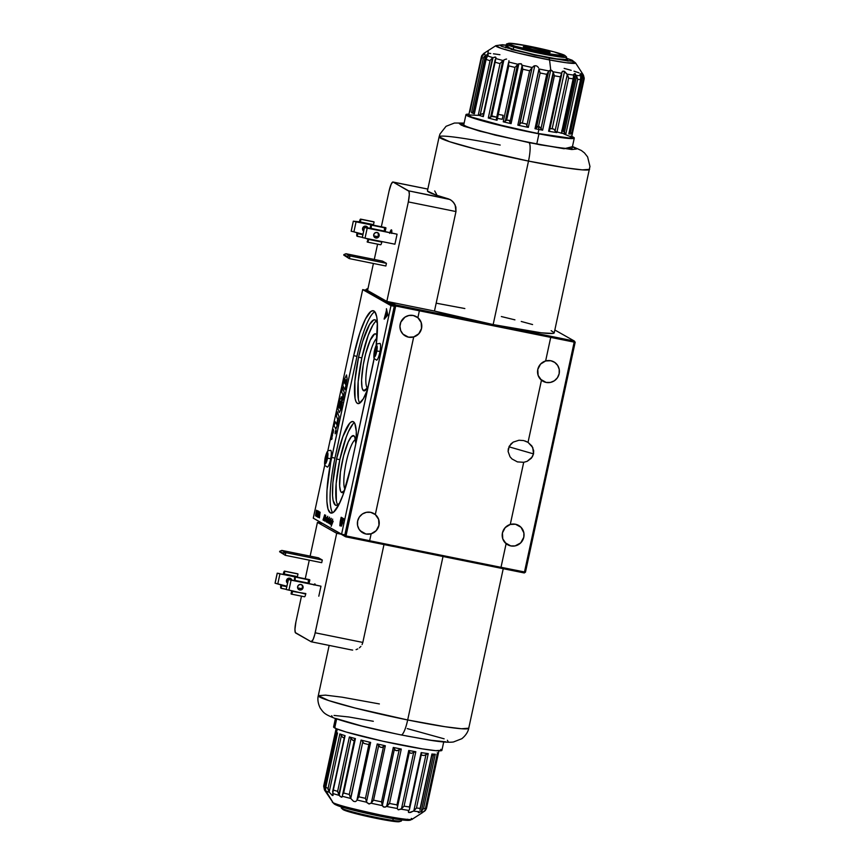 <?xml version="1.0" encoding="UTF-8"?>
<svg xmlns="http://www.w3.org/2000/svg" width="865" height="865" viewBox="0 0 865 865"><rect width="100%" height="100%" fill="white"/><g stroke="black" fill="none" stroke-linecap="round" stroke-linejoin="round"><path stroke-width="1.3" d="M523.682 440.577L518.968 440.242L513.194 442.123L509.269 446.199L508.112 451.508L510.026 456.763L512.015 458.98L517.443 461.899L512.015 458.98L510.026 456.763L508.112 451.508L508.306 448.773L510.923 443.94L513.194 442.123L518.968 440.242L523.682 440.577L528.028 442.35L531.889 446.005L533.673 450.654L533.532 453.887L531.348 458.245L527.196 461.305L523.714 462.31L510.274 524.46L515.475 524.233L521 527.261L523.887 532.927L523.801 537.241L520.698 542.896L515.043 545.923L510.782 545.923L505.019 542.658L510.782 545.923L506.122 543.696L501.019 567.278L524.666 572.068L574.403 341.07L575.171 342.27L525.466 572.154L524.266 572.954L345.319 536.257L500.997 567.332L506.122 543.696A11.115 10.867 -60.5 0 1 510.264 524.45L523.703 462.288L510.274 524.46A11.115 10.867 -60.5 0 1 523.314 538.873A11.115 10.867 -60.5 0 1 506.122 543.696L501.019 567.278L525.466 572.154L524.266 572.954L525.466 572.154L575.171 342.27L574.403 341.07L554.843 329.998L574.403 341.07L395.748 304.913L394.548 305.713L344.843 535.597L345.319 536.257L342.8 534.44L344.843 535.597L394.548 305.713L395.748 304.913L391.088 302.274L395.748 304.913L574.403 341.07L574.371 342.172L550.724 337.393L545.631 360.964L550.821 360.737A11.115 10.867 -60.5 0 1 558.66 375.388A11.115 10.867 -60.5 0 1 546.129 382.427L540.365 379.162L546.129 382.427L541.468 380.211L528.028 442.35L532.743 447.475L533.532 453.887L508.955 446.816L533.532 453.887L532.321 456.904L527.196 461.305L523.714 462.31L517.389 461.878M413.211 315.476A11.115 10.867 -60.5 0 1 417.871 317.704L417.86 317.693A11.115 10.867 -60.5 0 1 408.518 337.166L402.982 334.139L400.69 330.549L399.944 326.321L400.852 322.083L404.971 317.131L408.95 315.476L413.211 315.476L417.871 317.704L419.363 310.805L395.716 306.015L345.611 536.797L316.731 520.125L345.611 536.797L524.266 572.954L574.371 342.172L395.716 306.015L346.011 535.9L369.658 540.69L371.15 533.792A11.115 10.867 -60.5 0 1 365.96 534.019L360.208 530.764L365.96 534.019L362.057 532.364L359.094 529.315L357.548 525.336L357.634 521.022L359.343 517.032L362.413 513.983L366.382 512.329L370.653 512.329A11.115 10.867 -60.5 0 1 371.139 533.792L365.96 534.019A11.115 10.867 -60.5 0 1 358.121 519.378A11.115 10.867 -60.5 0 1 370.653 512.329L375.313 514.556L413.708 336.939L408.518 337.166A11.115 10.867 -60.5 0 1 400.679 322.515A11.115 10.867 -60.5 0 1 413.211 315.476M354.369 422.671A42.763 8.607 -78.6 0 0 339.837 459.661L336.55 459.001A42.763 8.607 101.4 0 1 352.898 421.536A42.763 8.607 101.4 0 1 356.056 442.696L356.283 431.246L354.791 423.418L353.428 421.742L351.72 421.677L349.73 423.212L342.886 436.576L336.55 459.001L339.837 459.661L346.173 437.247L348.509 431.473L353.017 423.882M341.567 492.477L344.551 490.487L341.567 492.477A29.075 5.85 101.4 0 1 342.345 461.088A29.075 5.85 101.4 0 1 353.828 435.755A29.075 5.85 101.4 0 1 354.52 436.468A29.075 5.85 101.4 0 1 355.818 443.799L354.747 436.89L353.828 435.755L355.061 437.679L353.828 435.755L351.32 436.749L348.249 441.918L343.643 455.617L340.41 472.171L339.631 486.011L340.637 491.342L341.567 492.477L344.313 491.212A29.075 5.85 101.4 0 1 343.232 492.239A29.075 5.85 101.4 0 1 341.567 492.477M376.372 320.915A42.763 8.607 -78.6 0 0 361.84 357.894L358.553 357.234A42.763 8.607 101.4 0 1 374.891 319.78A42.763 8.607 101.4 0 1 377.421 323.391L375.432 319.974L373.723 319.909L369.539 324.537L362.597 341.61L358.553 357.234L361.84 357.894L368.166 335.479L372.826 325.197L375.021 322.115M363.57 390.71L367.117 388.342L363.57 390.71A29.075 5.85 101.4 0 1 364.349 359.321A29.075 5.85 101.4 0 1 375.832 333.987A29.075 5.85 101.4 0 1 376.524 334.701A29.075 5.85 101.4 0 1 377.108 336.074L375.832 333.987L377.064 335.912L375.832 333.987L374.664 333.944L370.252 340.15L365.646 353.85L363.257 364.911L361.581 380.265L361.992 387.39L362.64 389.574L364.727 390.753L368.231 386.439A29.075 5.85 101.4 0 1 365.235 390.483A29.075 5.85 101.4 0 1 363.57 390.71M419.363 310.73L550.724 337.318L545.631 360.964L540.549 364.1L537.792 369.42L538.116 375.356L541.458 380.2L528.018 442.361L541.468 380.211L528.028 442.35L525.196 441.02M367.387 387.909A25.658 5.168 101.4 0 1 367.679 363.224A25.658 5.168 101.4 0 1 376.945 338.183A25.658 5.168 -78.6 0 0 367.679 363.224A25.658 5.168 -78.6 0 0 367.387 387.909M358.359 399.176L358.153 381.822L361.84 357.894A42.763 8.607 -78.6 0 0 359.732 403.122M367.528 389.661A42.763 8.607 101.4 0 1 357.937 403.598A42.763 8.607 101.4 0 1 358.553 357.234L354.866 381.151L355.072 398.516L356.034 401.728L357.396 403.393L359.105 403.458L363.289 398.841L367.528 389.661M344.973 489.201A25.658 5.168 101.4 0 1 346.173 462.516A25.658 5.168 101.4 0 1 355.504 439.669A25.658 5.168 -78.6 0 0 346.173 462.516A25.658 5.168 -78.6 0 0 344.973 489.201M336.355 500.943L336.15 483.578L339.837 459.661A42.763 8.607 -78.6 0 0 337.728 504.89M339.664 503.008A42.763 8.607 101.4 0 1 335.934 505.355A42.763 8.607 101.4 0 1 336.55 459.001L332.863 482.919L332.549 495.656L333.068 500.284L335.393 505.16L337.101 505.225L339.664 503.008M394.548 305.713L387.023 301.453L394.548 305.713M367.582 290.445L365.982 289.537L367.193 288.737L367.874 289.126L365.982 289.537L367.582 290.445M395.24 305.367L395.716 306.015L395.24 305.367M371.139 533.792L376.199 530.645L378.967 525.325L378.632 519.389L375.302 514.545L413.697 336.928L418.757 333.793L421.525 328.473L421.19 322.537L417.86 317.693M367.917 288.888L367.193 288.737L367.917 288.888M550.821 360.737L554.725 362.392L557.676 365.441L559.233 369.431L559.147 373.745L557.438 377.735L554.368 380.784L550.389 382.427L546.129 382.427A11.115 10.867 -60.5 0 1 541.468 380.211L541.458 380.2A11.115 10.867 -60.5 0 1 545.61 360.964L545.631 360.964A11.115 10.867 -60.5 0 1 550.821 360.737M517.443 461.899L523.703 462.288L510.264 524.45L505.203 527.596L502.435 532.905L502.77 538.852L506.111 543.696L500.997 567.332L369.636 540.755M574.371 342.172L575.171 342.27L574.371 342.172M298.695 589.541A2.822 2.757 119.5 0 0 299.236 589.714L299.733 589.995A2.822 2.757 -60.5 0 1 297.744 586.275A2.822 2.757 -60.5 0 1 301.723 584.783A2.822 2.757 -60.5 0 1 299.733 589.995L299.236 589.714A2.822 2.757 119.5 0 0 301.463 584.654M287.537 583.215A2.822 2.757 -60.5 0 1 289.797 578.188A2.822 2.757 -60.5 0 1 291.862 580.123M291.408 580.026A2.822 2.757 119.5 0 0 290.326 578.35M352.671 650.091L351.071 649.82M356.077 649.647L357.786 648.912L356.077 649.647M359.418 647.842L360.889 646.393L359.418 647.842M362.078 644.566L362.824 642.436L362.078 644.566M383.984 544.561L362.824 642.436L315.174 632.791A10.261 2.065 101.4 0 1 311.249 641.787A10.261 2.065 101.4 0 1 311.13 641.733L313.098 639.559L314.719 634.726L336.69 533.305L340.961 534.159L336.69 533.305L317.433 522.395L310.135 556.141L317.433 522.395L336.69 533.305L315.174 632.791L362.824 642.436L383.984 544.561M407.675 719.961L443.01 556.509L407.675 719.961L355.007 708.002L328.722 700.563L318.288 695.676A76.963 4.941 12.2 0 0 407.675 719.961A17.105 3.438 101.4 0 1 401.155 734.947A17.105 3.438 -78.6 0 0 407.675 719.961A76.963 4.941 12.2 0 0 468.743 728.211L461.532 728.752L444.956 726.708L407.675 719.961M329.165 645.409L318.288 695.676L325.51 695.136L342.075 697.179L379.367 703.926M293.549 553.297L296.836 554.195L293.549 553.297M322.299 560.012L321.715 562.683L285.266 555.308L285.839 552.638L322.299 560.012L285.839 552.638L285.266 555.308L279.611 551.784L285.266 555.308L321.715 562.683L322.299 560.012L318.396 557.806L281.936 550.432L279.719 551.286L281.795 550.41L285.634 552.584L282.671 552.951L279.719 551.286L282.563 553.459L285.839 552.638L281.936 550.432L318.396 557.806L322.299 560.012M295.646 632.975A10.261 2.065 101.4 0 1 295.917 621.892L294.943 629.288L295.322 632.564L311.13 641.733L295.646 632.975M321.704 523.26L317.433 522.395L321.704 523.26M309.27 560.163L305.248 578.771L309.27 560.163M301.485 596.158L295.917 621.892L301.485 596.158M395.229 733.693L361.959 726.07L335.696 718.437M332.441 716.999L331.717 715.69M334.041 715.431L348.833 716.977L373.323 721.28M407.296 728.611L444.134 738.818M447.378 740.256L448.102 741.565M445.789 741.824L430.997 740.267L406.496 735.974M297.614 587.865L301.939 588.741L297.614 587.865M296.89 577.085L309.335 579.604L296.846 577.258L309.843 579.896L309.043 583.594L309.335 579.604L296.89 577.085M283.958 573.809L283.709 574.598L277.211 573.181L279.46 573.56L277.211 573.181L275.048 583.194L277.211 573.181L275.113 583.226L277.276 573.214L279.957 573.841L277.795 583.853L275.113 583.226L286.812 586.567M286.791 586.675L281.428 585.486L281.168 588.33L286.218 589.346L280.855 588.146L281.741 585.659L286.791 586.675M280.855 588.146A3.082 0.616 101.4 0 1 280.93 584.827L280.855 588.146M284.488 571.116L297.625 573.776A3.082 0.616 -78.6 0 0 297.592 573.776A3.082 0.616 -78.6 0 1 297.668 573.798L284.412 571.127L283.32 573.819A3.082 0.616 101.4 0 1 284.488 571.116A3.082 0.616 101.4 0 1 284.531 571.138L297.668 573.798L284.844 571.311L284.271 573.982L297.409 576.641L284.271 573.982L284.844 571.311L297.982 573.971L297.409 576.641M296.457 576.479L283.871 573.928L296.457 576.479A3.082 0.616 -78.6 0 0 296.457 576.479L296.414 576.652M291.029 579.096L291.429 580.101M286.888 586.211L277.795 583.853L279.957 573.841L296.846 577.258M291.927 580.393L290.781 578.599L287.699 578.599L286.466 581.485L287.613 583.27M305.821 593.574L292.575 591.422A3.082 0.616 101.4 0 1 291.397 594.114A3.082 0.616 101.4 0 1 291.354 594.104L292.684 590.914L305.713 594.071A3.082 0.616 -78.6 0 1 304.534 596.774L291.397 594.114M308.016 583.388L320.98 586.2L307.983 583.561L320.98 586.2L318.807 596.201L320.98 586.2L308.016 583.388M288.348 579.485L286.185 589.498L288.348 579.485L286.185 589.498L288.413 579.528L291.094 580.145L288.932 590.157L286.239 589.53L292.684 590.914L288.932 590.157L291.094 580.145L288.348 579.485M291.624 591.249L291.04 593.92L291.624 591.249M291.44 594.114L304.491 596.764A3.082 0.616 -78.6 0 0 304.534 596.774M290.586 579.864L294.846 580.912L291.094 580.145L294.846 580.912L294.478 579.788L294.338 580.62L290.586 579.864M307.983 583.561L294.846 580.912L295.03 577.085A3.082 0.616 101.4 0 1 294.954 580.404L308.091 583.064A3.082 0.616 -78.6 0 0 308.167 579.745L294.716 576.901L294.457 579.755L294.716 576.901L307.854 579.561M302.166 585.4L302.534 587.508L300.317 589.714M299.733 589.995L301.82 589.573L303.042 587.789L302.664 585.681L300.923 584.491L298.836 584.902L297.625 586.697L297.993 588.795L299.733 589.995M313.952 585.021L314.73 583.929L315.271 585.075M314.146 584.632A5.136 1.038 101.4 0 1 314.871 583.907A5.136 1.038 101.4 0 1 315.26 584.859M341.426 808.126L342.94 809.489A29.01 1.86 12.2 0 0 361.711 815.144A29.01 1.86 12.2 0 0 391.38 821.069L392.84 820.409A30.783 1.979 -167.8 0 1 361.354 814.127A30.783 1.979 -167.8 0 1 341.426 808.126A30.783 1.979 -167.8 0 1 344.032 807.64M341.491 806.883L341.286 807.867A30.783 1.979 12.2 0 0 359.786 813.749A30.783 1.979 12.2 0 0 392.84 820.409L393.218 818.636L392.84 820.409A30.783 1.979 12.2 0 0 401.468 820.885L401.674 819.89M401.23 821.058A30.783 1.979 -167.8 0 1 392.84 820.409L391.38 821.069A29.01 1.86 12.2 0 0 399.284 821.674L401.23 821.058M399.511 821.469L391.38 821.069L371.399 817.338L351.276 812.462L342.8 809.283M546.821 51.23A13.678 0.876 -167.8 0 1 549.989 52.614A13.678 0.876 -167.8 0 1 540.593 51.338A13.678 0.876 -167.8 0 1 526.612 48.051L523.812 46.623L532.483 47.878L550.054 52.581L540.939 51.403L526.612 48.051A13.678 0.876 -167.8 0 1 523.401 46.861A13.678 0.876 -167.8 0 1 531.434 47.672A13.678 0.876 -167.8 0 1 546.821 51.23L545.058 52.138L546.821 51.23M508.577 43.347L506.641 43.964A30.783 1.979 12.2 0 0 513.756 47.078L515.291 46.277A29.01 1.86 -167.8 0 1 508.577 43.347A29.01 1.86 -167.8 0 1 528.483 46.05A29.01 1.86 -167.8 0 1 558.141 53.003A29.01 1.86 -167.8 0 1 564.932 55.533A29.01 1.86 -167.8 0 1 547.913 53.803A29.01 1.86 -167.8 0 1 515.291 46.277L513.756 47.078A30.783 1.979 -167.8 0 1 506.403 44.137A30.783 1.979 -167.8 0 1 508.663 43.877M513.259 49.413L513.756 47.078L513.259 49.413M566.078 59.49L566.586 57.144A30.783 1.979 -167.8 0 1 546.821 54.765A30.783 1.979 -167.8 0 1 513.756 47.078A30.783 1.979 12.2 0 0 548.388 55.057A30.783 1.979 12.2 0 0 566.445 56.895L564.932 55.533M515.291 46.277L545.674 53.381L564.996 55.868L554.097 51.878L527.747 45.899L509.366 43.25L508.577 43.823L515.291 46.277M389.92 232.555A5.136 1.038 101.4 0 1 391.423 229.841A5.136 1.038 101.4 0 1 391.748 232.934M367.517 228.025A2.822 2.757 119.5 0 0 366.436 226.349M368.036 228.382L365.895 226.176A2.822 2.757 -60.5 0 1 367.971 228.122M374.805 237.54A2.822 2.757 119.5 0 0 375.334 237.702L375.843 237.994A2.822 2.757 -60.5 0 1 373.853 234.274A2.822 2.757 -60.5 0 1 377.032 232.48L374.945 232.901L373.723 234.685L374.102 236.794L375.843 237.994L377.929 237.572L379.14 235.788L378.773 233.68L377.032 232.48A2.822 2.757 -60.5 0 1 379.021 236.199A2.822 2.757 -60.5 0 1 375.843 237.994L375.334 237.702A2.822 2.757 119.5 0 0 377.572 232.653M551.156 330.657L554.238 332.798L552.681 333.447L541.263 332.809L493.158 324.58L528.504 161.085L565.797 167.842L582.361 169.875L589.573 169.335A76.963 4.941 -167.8 0 1 528.504 161.085A17.105 3.438 -78.6 0 0 528.969 142.628A17.105 3.438 101.4 0 1 528.504 161.085L475.837 149.126L449.551 141.698L439.128 136.811L427.451 190.797A76.963 4.941 12.2 0 0 448.557 198.918L451.541 200.464L454.136 203.221L455.877 207.049L455.974 211.557L434.468 311.054A76.963 4.941 12.2 0 0 493.158 324.58L528.504 161.085A76.963 4.941 -167.8 0 1 439.128 136.811A76.963 4.941 -167.8 0 1 500.197 145.06M572.425 146.682L564.088 148.748L528.969 142.628L479.718 131.134L461.013 125.036L464.105 123.263L459.445 123.771L463.737 126.204L495.18 135.113L539.965 144.779L571.862 149.526L576.468 149.018L572.176 146.585M357.699 256.613L360.975 257.51L357.699 256.613M382.535 261.122L346.087 253.748L349.784 255.899L346.822 256.267L343.859 254.602L345.946 253.726L343.859 254.602L346.822 256.267L349.784 255.899L386.439 263.328L385.866 265.998L349.406 258.624L349.99 255.954L349.406 258.624L346.822 256.267L349.2 258.57L343.751 255.099L349.406 258.624L385.866 265.998L386.439 263.328L349.99 255.954L345.946 253.726L382.535 261.122L386.439 263.328L382.535 261.122M427.515 191.1L435.895 195.014L448.557 198.918L408.615 190.841A10.261 2.065 101.4 0 1 408.334 201.913L455.974 211.557L455.152 205.016L452.914 201.707L450.081 199.534L408.615 190.841L393.132 182.072L427.818 189.089L392.721 182.05L391.164 184.245L389.077 191.014A10.261 2.065 101.4 0 1 393.002 182.018A10.261 2.065 101.4 0 1 393.132 182.072L408.94 191.241L409.318 194.528L408.334 201.913L455.974 211.557L434.468 311.054L386.828 301.409L408.334 201.913L386.828 301.409L367.571 290.51L386.828 301.409L434.468 311.054L493.158 324.58A76.963 4.941 12.2 0 0 554.227 332.83L589.952 166.448L587.616 156.911L584.459 152.91L581.356 150.488L572.468 146.488M436.49 303.237L464.851 308.546M501.354 316.547L514.935 319.855M521.249 321.466L532.581 324.548M434.717 190.938L436.652 194.549M389.077 191.014L381.346 226.771L389.077 191.014M377.594 244.157L374.286 259.446L377.594 244.157M373.41 263.479L367.571 290.51L373.41 263.479M397.078 234.188L384.082 231.561L397.078 234.188L394.916 244.2L381.919 241.573L394.916 244.2L397.078 234.188L384.125 231.388L397.078 234.188M362.349 237.529L364.446 227.484L362.284 237.497L365.03 238.156L362.349 237.529M383.963 227.56L370.825 224.9L371.063 228.403L384.19 231.063A3.082 0.616 -78.6 0 0 384.276 227.733L370.825 224.9L370.252 227.571L370.825 224.9L384.276 227.733L371.139 225.084A3.082 0.616 101.4 0 1 371.063 228.403L364.446 227.484L370.447 228.62L370.566 227.744M370.555 228.122L370.955 228.901L364.511 227.517L367.203 228.144L365.03 238.156L368.674 239.41A3.082 0.616 101.4 0 1 367.506 242.113L380.6 244.752A3.082 0.616 -78.6 0 0 380.632 244.773A3.082 0.616 -78.6 0 0 381.811 242.07L368.674 239.41L367.463 242.092A3.082 0.616 101.4 0 0 367.506 242.113L380.632 244.773M368.176 239.129L367.149 241.919L368.176 239.129M381.919 241.573L365.03 238.156L367.203 228.144L384.082 231.561M378.264 233.388L378.21 236.513L376.416 237.702M385.952 227.884L372.956 225.257L385.952 227.884L385.152 231.593L385.444 227.603L372.988 225.084L385.952 227.884M373.723 235.864L378.037 236.729L373.723 235.864M351.212 231.225L353.32 221.181L351.158 231.193L353.904 231.852L351.212 231.225M360.056 221.797L359.818 222.597L353.32 221.181L359.418 221.808A3.082 0.616 101.4 0 1 360.597 219.115A3.082 0.616 101.4 0 1 360.64 219.126L373.777 221.786A3.082 0.616 -78.6 0 0 373.734 221.775A3.082 0.616 -78.6 0 0 373.691 221.775M372.956 225.257L356.066 221.84L359.818 222.597L359.418 221.808L360.64 219.126L374.091 221.97L360.954 219.31L360.37 221.981L373.507 224.641L360.37 221.981L360.954 219.31L374.091 221.97L373.507 224.641M372.555 224.468L359.97 221.927L372.555 224.468A3.082 0.616 -78.6 0 0 372.555 224.468L372.523 224.651M362.997 234.21L353.904 231.852L356.066 221.84L353.385 221.213L356.066 221.84L353.904 231.852L362.922 234.566M362.9 234.674L357.537 233.474L357.277 236.329L362.316 237.345L356.953 236.145L357.851 233.658L362.9 234.674M356.953 236.145A3.082 0.616 101.4 0 1 357.04 232.826L356.953 236.145M363.646 231.215A2.822 2.757 -60.5 0 1 365.895 226.176L363.808 226.598L362.597 228.382L363.711 231.269M367.138 227.084L367.528 228.101M389.693 233.366L391.283 229.852L391.694 233.442M437.139 754.183A52.592 3.384 12.2 0 0 438.285 753.75A52.592 3.384 12.2 0 0 438.296 753.729A52.592 3.384 -167.8 0 1 438.133 753.945A52.592 3.384 -167.8 0 1 437.139 754.183L437.117 754.28M325.424 788.902L325.705 790.48L325.532 788.134L337.534 732.979A52.592 3.384 -167.8 0 1 336.539 732.504L337.296 733.693L336.539 732.504L337.285 729.098L336.539 732.504A52.592 3.384 12.2 0 0 337.534 732.979L325.77 787.377A52.592 3.384 12.2 0 0 328.105 788.318L339.858 733.92A52.592 3.384 12.2 0 0 345.07 735.65L333.306 790.048A52.592 3.384 12.2 0 0 337.62 791.334L349.384 736.937A52.592 3.384 12.2 0 0 355.418 738.602L343.654 793A52.592 3.384 12.2 0 0 349.298 794.47L361.062 740.072A52.592 3.384 12.2 0 0 370.631 742.419L358.867 796.816A52.592 3.384 12.2 0 0 365.463 798.352L377.216 743.954A52.592 3.384 12.2 0 0 385.325 745.76L373.561 800.157A52.592 3.384 12.2 0 0 381.53 801.844L393.294 747.447A52.592 3.384 12.2 0 0 401.274 749.058L389.52 803.455A52.592 3.384 12.2 0 0 396.981 804.872L408.745 750.474A52.592 3.384 12.2 0 0 415.827 751.728L404.063 806.126A52.592 3.384 12.2 0 0 409.426 807.002L421.19 752.604A52.592 3.384 12.2 0 0 428.251 753.599L416.487 807.996A52.592 3.384 12.2 0 0 420.163 808.397L431.916 753.999A52.592 3.384 12.2 0 0 435.268 754.226L423.515 808.624A52.592 3.384 12.2 0 0 425.385 808.58A52.592 3.384 -167.8 0 1 423.515 808.624L421.287 811.446L418.519 812.689L418.93 811.684A51.089 3.287 -167.8 0 1 413.513 811.089L409.113 812.613L408.323 811.792L408.918 810.44A51.089 3.287 -167.8 0 1 401.003 809.153L398.257 809.824L397.176 808.472A51.089 3.287 -167.8 0 1 386.644 806.472L384.795 807.164M335.404 718.534L333.587 726.924A55.414 3.557 12.2 0 0 334.712 727.952L336.647 718.966L334.712 727.952A55.414 3.557 12.2 0 0 392.905 743.37A55.414 3.557 12.2 0 0 441.907 750.344L443.723 741.954M425.126 809.705L425.385 808.58M342.497 795.13L342.421 796.287A51.089 3.287 12.2 0 0 350.757 798.46L353.536 801.304L355.212 801.628L356.585 800.839L355.212 801.628L353.536 801.304L350.757 798.46A51.089 3.287 -167.8 0 1 342.421 796.287L341.318 797.152L339.156 795.378A51.089 3.287 -167.8 0 1 332.776 793.486L333.101 795.205L332.301 795.465L329.392 792.362A51.089 3.287 -167.8 0 1 325.954 790.978L333.101 802.698A40.839 2.627 12.2 0 0 374.707 813.792A40.839 2.627 12.2 0 0 412 819.35C410.107 819.825 411.47 820.907 403.404 820.085C387.293 818.463 341.416 808.278 334.906 804.374A5.136 4.995 -61.7 0 1 333.101 802.698A5.136 4.995 118.3 0 0 334.896 804.374L332.322 802.125A40.839 2.627 12.2 0 0 333.101 802.698L324.483 790.005A51.089 3.287 12.2 0 0 325.056 790.502L336.918 733.52L336.453 732.839L336.918 733.52L324.364 789.085L325.056 790.502A51.089 3.287 -167.8 0 1 324.483 790.005A51.089 3.287 -167.8 0 1 324.462 789.691M356.975 799.984L368.966 744.095L356.975 799.984A51.089 3.287 12.2 0 0 366.706 802.244A51.089 3.287 -167.8 0 1 356.975 799.984L358.359 797.411M367.019 802.752L366.533 801.758L378.729 745.338L377.216 743.954L365.463 798.352L366.533 801.758L378.729 745.338L379.724 746.798L381.519 747.479L385.325 745.76A52.592 3.384 -167.8 0 1 377.216 743.954L380.297 747.176L382.179 747.403L383.563 746.419L371.355 802.839L373.561 800.157L385.325 745.76L383.563 746.419L371.355 802.839L369.474 803.953L367.019 802.752M397.359 807.661L409.513 751.123L408.745 750.474L396.981 804.872A52.592 3.384 -167.8 0 1 389.52 803.455L385.455 807.045L383.357 806.894L382.33 805.607A51.089 3.287 -167.8 0 1 371.085 803.217A51.089 3.287 12.2 0 0 382.33 805.607L394.483 748.733L393.294 747.447L381.53 801.844L382.287 805.153L394.483 748.733L395.078 750.074L396.754 750.701L401.274 749.058A52.592 3.384 -167.8 0 1 393.294 747.447L395.565 750.431L397.478 750.625L399.241 749.696L387.044 806.115L389.52 803.455L401.274 749.058L399.241 749.696L386.644 806.472A51.089 3.287 12.2 0 0 397.176 808.472L397.381 807.348M438.285 753.772L426.532 808.126L425.288 810.57L421.223 813.392L423.504 811.748A51.089 3.287 -167.8 0 1 420.736 811.803A51.089 3.287 12.2 0 0 423.504 811.748L424.618 810.689M422.325 812.722L421.601 813.187M386.071 817.349L351.914 809.791L336.258 804.872C337.728 806.342 352.066 810.062 379.259 816.019C403.598 820.442 413.016 821.501 407.491 819.209M332.301 795.465L329.392 792.362A51.089 3.287 12.2 0 1 325.954 790.978L333.101 802.698C334.712 804.32 350.444 808.407 380.297 814.949C409.123 820.712 415.232 820.042 411.286 818.441L412 819.35L421.774 813.078M327.976 789.345L328.7 790.199L327.976 789.345M326.375 792.167L325.056 790.502L326.451 792.135M332.939 795.508L332.776 793.486A51.089 3.287 12.2 0 0 339.156 795.378L351.028 738.429L349.384 736.937L337.62 791.334L338.821 794.849L351.028 738.429L352.963 740.429L354.272 740.602M342.421 795.832L341.718 797.195L339.945 796.265L337.62 791.334A52.592 3.384 -167.8 0 1 333.306 790.048L332.776 793.486L332.96 790.664M342.237 796.881L342.421 796.287M409.578 808.732L421.623 752.907L409.545 807.715M419.914 810.3L420.131 809.38M420.152 809.175L432.089 754.118L420.163 808.397A52.592 3.384 -167.8 0 1 416.487 807.996L413.513 811.089A51.089 3.287 12.2 0 0 418.93 811.684L418.379 812.365L418.93 811.684M323.705 785.961L335.469 731.541A52.592 3.384 12.2 0 0 335.469 731.552L323.715 785.95A52.592 3.384 12.2 0 0 324.115 786.49L335.869 732.093A52.592 3.384 12.2 0 0 336.539 732.504A52.592 3.384 -167.8 0 1 335.869 732.093L324.115 786.49L324.364 789.085L324.115 786.49A52.592 3.384 -167.8 0 1 323.715 785.95L335.469 731.552A52.592 3.384 -167.8 0 1 336.626 731.087L336.626 731.087M344.238 737.91A49.856 3.2 -167.8 0 1 342.756 737.402A49.856 3.2 12.2 0 0 344.238 737.91M328.159 789.064L329.187 792.026L341.394 735.574L339.858 733.92L328.105 788.318A52.592 3.384 -167.8 0 1 325.77 787.377L325.532 788.134M341.578 735.856L342.756 737.402L341.578 735.856M333.306 790.048L345.07 735.65A52.592 3.384 -167.8 0 1 339.858 733.92L341.394 735.574L329.187 792.026L328.105 788.318M383.995 807.121L382.33 805.607L381.53 801.844A52.592 3.384 -167.8 0 1 373.561 800.157L371.085 803.217L368.75 803.888L366.706 802.244L365.463 798.352A52.592 3.384 -167.8 0 1 358.867 796.816L370.631 742.419L369.225 743.273L370.631 742.419A52.592 3.384 -167.8 0 1 361.062 740.072L362.824 741.694L350.757 798.46L349.298 794.47L350.617 798.146L362.824 741.694L361.062 740.072L349.298 794.47A52.592 3.384 -167.8 0 1 343.654 793L342.756 794.405L343.654 793L355.418 738.602A52.592 3.384 -167.8 0 1 349.384 736.937L352.834 740.343L354.445 740.408M368.631 744.56A49.856 3.2 -167.8 0 1 363.938 743.403A49.856 3.2 12.2 0 0 368.631 744.56L368.966 744.095L368.631 744.56M362.943 741.954L363.938 743.403L362.943 741.954M369.366 742.884L357.083 799.487M432.003 754.356L431.916 753.999A52.592 3.384 -167.8 0 0 435.268 754.226L423.515 808.624L420.736 811.803M432.284 755.686L435.052 754.258L433.484 755.026L421.287 811.446L433.484 755.026L432.284 755.686M418.336 812.592L419.482 812.43M424.045 755.502A49.856 3.2 -167.8 0 1 421.201 755.113A49.856 3.2 12.2 0 0 424.045 755.502M409.578 808.44L409.35 809.737M408.539 812.365L410.615 812.43L413.827 810.873L426.034 754.421L413.827 810.873L416.487 807.996L428.251 753.599L424.358 755.361L428.251 753.599A52.592 3.384 -167.8 0 1 421.19 752.604L421.623 752.907M409.426 807.002A52.592 3.384 -167.8 0 1 404.063 806.126L401.003 809.153A51.089 3.287 12.2 0 0 408.918 810.44L408.431 811.284M397.208 805.737L396.981 804.872L397.208 805.737M397.176 808.472L398.257 809.824L401.49 808.797L413.686 752.377L401.49 808.797L404.063 806.126L415.827 751.728L410.972 753.393L409.372 752.301L410.972 753.393L415.827 751.728A52.592 3.384 -167.8 0 1 408.745 750.474L409.469 751.631M358.867 796.816L357.029 799.725M437.225 752.777A52.592 3.384 -167.8 0 1 437.895 753.188M392.332 818.463L402.29 819.923M407.61 820.193L408.248 819.847M336.258 804.872A5.136 4.995 -61.7 0 1 334.896 804.374M424.25 811.457L426.326 808.829M437.787 754.118L436.782 754.777M421.612 813.078L423.807 811.532M422.726 812.451L421.893 813.003M440.793 749.317L441.615 749.847M441.918 750.269L435.722 750.658L422.455 748.906L382.871 741.219L346.151 732.017L336.042 728.59L333.804 726.697M327.197 455.077L325.759 457.499L325.673 461.521L326.884 458.839L327.197 455.077A3.417 0.692 -78.6 0 0 326.116 458.255L325.618 458.147A3.417 0.692 101.4 0 1 327.002 454.817A3.417 0.692 101.4 0 1 327.024 458.18A3.417 0.692 101.4 0 1 325.64 461.521A3.417 0.692 101.4 0 1 325.618 458.147L325.943 461.359M327.262 467.078A8.553 1.719 -78.6 0 0 330.7 458.731L327.511 458.19A5.817 1.168 101.4 0 1 325.208 463.867A5.817 1.168 101.4 0 1 325.132 458.147L325.132 458.147A5.817 1.168 101.4 0 1 327.435 452.46A5.817 1.168 101.4 0 1 327.511 458.19L330.7 458.731A8.553 1.719 -78.6 0 0 330.635 450.319C328.03 451.054 327.359 449.108 325.078 458.147C323.824 467.349 325.121 465.002 327.251 467.078M327.316 454.968L326.116 458.255A3.417 0.692 -78.6 0 0 325.932 461.337M325.132 458.147L327.435 452.46L327.846 456.006L326.375 462.213L325.467 463.77L324.84 463.424L325.132 458.147M335.977 432.1L335.188 433.819L335.977 432.1L335.242 433.592L335.242 431.689L335.166 433.808L335.209 431.678L335.166 433.808L335.977 432.1M341.794 402.657A3.849 0.778 101.4 0 1 341.891 398.495L341.924 398.506A3.849 0.778 -78.6 0 0 341.826 402.657L341.48 396.916L339.826 399.716L338.01 409.015L339.221 412.605L340.713 409.642L341.826 402.657A3.849 0.778 101.4 0 1 341.794 402.657M374.826 311.735L372.977 310.686L370.75 311.573L365.506 318.947L359.905 332.711L353.699 355.677A51.305 10.326 101.4 0 1 373.312 310.73A51.305 10.326 101.4 0 1 376.156 345.503L377.367 322.375L376.74 316.828L374.826 311.735A51.305 10.326 -78.6 0 0 356.975 356.348L353.699 355.677L331.695 457.444L334.971 458.104L356.975 356.348L353.699 355.677L330.679 462.375L326.97 490.401L326.884 501.43L328.03 509.128L330.311 512.837L333.512 512.231L338.745 504.868L342.962 495.029L350.563 468.127A51.305 10.326 101.4 0 1 330.949 513.075A51.305 10.326 101.4 0 1 330.311 512.837L331.63 513.107L330.311 512.837A51.305 10.326 101.4 0 1 331.695 457.444L334.971 458.104A51.305 10.326 -78.6 0 0 332.722 512.74M332.019 520.514L330.906 521.238L330.441 524.32L332.019 520.514M330.744 522.092L331.349 520.741L331.587 521.292L330.625 523.876L330.744 522.092M319.044 511.55L319.099 513.572L317.671 517.129L319.012 513.161L318.688 511.81L317.66 516.816M318.893 513.237L318.342 513.821L318.85 512.015L318.893 513.237M331.273 518.384L329.803 523.844L331.273 518.384M329.554 523.649L331.003 518.265L329.295 523.552M328.841 523.239L329.727 519.032L329.035 519.649L329.143 518.892L327.997 522.828L329.576 519.497M328.105 522.849L328.841 520.373M329.316 519.724L329.489 519.184M329.381 519.087L327.997 522.828M327.121 519.757L328.062 518.092L328.095 519.389L327.846 520.427L326.992 520.006L326.754 521.627L327.413 521.227L326.667 522.179L327.37 518.632L328.062 518.092L327.121 519.573L327.803 519.411L326.732 521.833M326.894 519.919L327.9 518.059L327.684 520.395L326.992 520.006M327.37 518.632L327.9 518.059M326.289 517.27L325.175 517.994L324.71 521.076L326.289 517.27M325.013 518.849L325.618 517.497L325.856 518.048L324.894 520.633L325.013 518.849M325.262 520.784L326.192 517.573M325.24 520.471L324.71 521.076L325.24 520.471M343.275 383.638L342.843 385.649L345.027 389.769L347.103 379.086L346.519 374.956L343.978 380.416L344.616 381.638L345.74 379.659L345.33 384.157L344.065 381.854L343.275 383.638M342.843 385.649L345.059 389.78L347.135 379.097L346.551 374.956M350.563 468.127L374.199 358.132A51.305 10.326 101.4 0 1 372.566 366.36L350.563 468.127M313.271 518.167L341.578 534.192L344.854 534.862L341.578 534.192L390.991 305.648L362.684 289.613L327.727 451.303L362.684 289.613L365.971 290.272L362.684 289.613L390.991 305.648L394.278 306.307L390.991 305.648L341.578 534.192L313.271 518.167L324.829 464.689L313.271 518.167M318.061 511.875L317.206 515.789M365.971 290.272L394.278 306.307L344.854 534.862M385.455 316.979L386.612 311.605L385.455 316.979M386.525 311.216L385.239 317.206L386.525 311.216L387.369 314.979L385.239 317.206M384.903 317.552L386.396 310.632L384.125 319.077L387.617 315.238L386.45 308.708L386.396 310.632M384.287 319.109L387.834 315.033L386.46 308.881M341.307 522.06L341.989 518.924L341.145 518.459L341.989 518.924L340.237 524.222L341.297 518.546M340.41 524.871L341.145 518.459M340.021 525.866L340.226 521.552L339.837 525.617L340.994 524.233L341.513 526.007L343.686 518.686L341.145 517.302L343.524 518.654L341.145 517.302L340.226 521.552M341.556 525.142L342.216 519.054L341.394 525.109L343.081 519.551L342.216 519.054M341.297 526.158L342.843 522.59L341.178 526.136L340.994 524.233M341.178 526.136L343.686 518.686L341.307 517.335M335.717 432.035L335.534 431.321L335.717 432.035M339.988 408.615L339.199 407.015L340.28 401.738L341.243 402.647L340.021 408.529L339.167 407.004L340.55 401.284M342.324 402.301A3.849 0.778 -78.6 0 0 342.378 402.203L342.345 402.203A3.849 0.778 101.4 0 1 341.837 402.668A3.849 0.778 -78.6 0 0 341.859 402.668L342.053 397.932L341.145 396.808M324.083 520.611L325.575 515.248L323.888 519.378L324.71 514.761L323.013 520.006L324.332 516.275L323.596 520.33L325.089 516.74M324.353 520.698L325.737 515.291M327.186 517.821L326.019 519.357M327.078 517.529L325.91 519.335L326.905 517.497M325.91 519.335L326.137 521.768L327.727 516.308L326.981 518.503L326.862 517.616M326.008 519.411L326.873 518.362L325.889 521.195L326.008 519.411M326.3 521.8L327.781 516.318M317.271 513.691L317.368 516.297L318.352 511.388L317.271 513.691L318.288 511.085M317.12 516.189L318.125 511.583M318.417 512.675L318.428 511.074L317.379 513.713M319.455 515.335L319.618 514.091M319.455 515.399L319.726 513.215M319.38 515.983L319.942 512.145L318.915 515.713M319.423 517.897L320.104 512.188M318.958 515.745L318.547 517.411L319.066 515.8M319.682 513.496L319.131 515.216M317.098 516.686L318.233 513.637M318.039 511.518L317.055 516.221M331.933 524.374L332.16 523.79M332.279 523.152L332.052 523.736M332.463 520.762L331.944 524.006L333.187 521.173L331.165 526.298L332.409 521.011M330.992 524.028L331.922 520.827M331.349 520.676L330.495 523.736M326.602 517.994L325.748 521.054M324.375 516.686L323.975 519.141M323.878 519.714L324.786 517.93M325.013 517.054L324.083 519.195M324.191 518.622L324.526 515.875M324.256 516.719L324.105 517.54M339.253 412.605L340.745 409.653L342.075 402.603M342.162 401.068L344.281 392.396L342.464 387.563M331.219 439.55L332.063 438.382L331.868 436.544M332.301 436.22L332.474 432.997M335.523 432.424L335.555 431.332M333.176 433.062L333.393 429.505M333.079 431.689L333.36 429.462L332.809 432.262L333.501 430.857M340.118 525.844L340.972 524.893M344.627 381.595L345.773 379.67M345.34 384.125L344 381.876M335.717 428.802L337.209 425.85L339.026 416.552L337.209 411.686L336.453 416.249L337.707 419.428L336.626 424.207L335.079 421.569L334.128 425.958L335.717 428.802L336.453 428.078L339.058 416.552L337.242 411.729M336.571 424.293L335.101 421.612M335.955 432.003L336.042 429.894L335.263 431.603L335.998 430.121L335.955 432.003M325.608 517.432L324.753 520.492M326.959 521.746L327.154 520.038M329.273 517.984L329.522 517.151L329.273 517.984M327.954 522.741L329.003 518.74L327.954 522.741M329.619 519.573L329.284 521.303M330.863 520.362L329.857 523.822L330.971 520.427M317.542 512.707L317.444 510.696M317.25 511.074L316.266 515.767M316.309 516.243L317.012 515.086M318.861 511.842L318.342 514.188M330.971 523.714L330.441 524.32L330.971 523.714M342.194 398.668L342.983 394.894L341.686 392.083L342.443 387.509L344.248 392.386L342.8 399.944L342.01 400.809L342.194 398.668M331.857 436.425L331.825 439.279L331.176 439.561L331.857 436.425M331.673 438.533L331.803 437.917L331.673 438.533M332.463 435.452L332.484 434.1M332.949 432.619L333.555 429.992M324.991 520.622L325.867 517.465M325.997 517.519L325.381 520.308M325.986 521.184L326.862 518.027M327.716 519.843L327.857 518.578M328.008 518.805L327.813 519.897M330.722 523.866L331.598 520.708M331.728 520.762L331.111 523.552M317.552 511.269L316.568 515.756M316.471 515.745L317.39 511.237M318.342 511.723L317.368 516.21M317.26 516.189L318.201 511.637M319.131 512.177L318.763 514.145M318.569 514.188L318.969 512.08M316.482 513.248L316.233 516.308L317.52 511.734L317.282 510.653L316.482 513.248M328.841 518.708L327.792 522.709L328.841 518.708M316.504 510.199L315.52 515.756L316.504 510.199M332.679 519.119L331.187 524.623L332.679 519.119M376.524 348.065L374.837 351.363A3.417 0.692 101.4 0 1 376.243 347.881A3.417 0.692 101.4 0 1 376.297 351.104A3.417 0.692 101.4 0 1 374.891 354.585A3.417 0.692 101.4 0 1 374.837 351.363L375.334 351.46A3.417 0.692 -78.6 0 0 375.183 354.401M376.524 360.154A8.553 1.719 -78.6 0 0 380.016 351.428L376.805 351.006A5.817 1.168 101.4 0 1 374.513 356.931A5.817 1.168 101.4 0 1 374.329 351.46L374.329 351.46A5.817 1.168 101.4 0 1 376.621 345.535A5.817 1.168 101.4 0 1 376.805 351.006L380.016 351.428A8.553 1.719 -78.6 0 0 379.865 343.373M379.886 343.383C377.259 344.238 376.643 341.913 374.264 351.493L374.318 351.536M376.448 348.163A3.417 0.692 -78.6 0 0 375.334 351.46L375.205 354.477M376.805 351.006L375.378 355.85L374.286 356.867L374.145 352.563L375.756 346.616L377.021 345.881L376.805 351.006M374.837 351.363L374.707 354.38L375.453 353.947L376.318 347.914L374.837 351.363M573.982 76.444L573.83 75.104A51.089 3.287 -167.8 0 1 567.105 74.152L568.597 78.174A52.592 3.384 12.2 0 0 573.149 78.812L573.787 74.314L575.528 74.531L563.32 131.004L561.753 130.377M560.823 76.207L561.753 73.287A51.089 3.287 -167.8 0 1 552.93 71.719L554.4 75.774A52.592 3.384 12.2 0 0 560.369 76.844L562.38 71.352L564.564 71.406L567.105 74.152A51.089 3.287 12.2 0 0 573.83 75.104L574.36 73.784L576.62 75.936L564.423 132.356L562.574 130.42M487.2 54.668L488.217 54.711L487.503 55.847A51.089 3.287 12.2 0 0 493.018 57.685L495.559 57.047L495.753 58.506A51.089 3.287 12.2 0 0 503.073 60.55L503.863 60.02L491.655 116.494L490.585 117.24L502.781 60.788L503.863 60.02L491.655 116.494L488.282 118.008L500.046 63.61A52.592 3.384 -167.8 0 1 495.094 62.226L483.33 116.624A52.592 3.384 -167.8 0 1 478.269 115.11L490.033 60.712A52.592 3.384 -167.8 0 1 486.119 59.393L474.355 113.791A52.592 3.384 -167.8 0 1 471.522 112.666L483.286 58.269A52.592 3.384 -167.8 0 1 481.708 57.404L469.954 111.801A52.592 3.384 -167.8 0 1 469.587 111.261A52.592 3.384 -167.8 0 1 469.608 111.185A52.592 3.384 12.2 0 0 469.954 111.801L481.708 57.404A52.592 3.384 12.2 0 0 483.286 58.269L471.522 112.666A52.592 3.384 12.2 0 0 474.355 113.791L486.119 59.393A52.592 3.384 12.2 0 0 490.033 60.712L478.269 115.11A52.592 3.384 12.2 0 0 483.33 116.624L495.094 62.226A52.592 3.384 12.2 0 0 500.046 63.61L488.282 118.008A52.592 3.384 12.2 0 0 497.018 120.278A52.592 3.384 -167.8 0 1 488.282 118.008L490.585 117.24L502.781 60.788L500.532 63.004M469.619 111.185L481.373 56.787L469.619 111.185M508.782 65.881L497.018 120.278L508.782 65.881A52.592 3.384 12.2 0 0 514.999 67.405A52.592 3.384 -167.8 0 1 508.782 65.881L508.566 64.929L508.782 65.881M503.246 121.803L514.999 67.405L503.246 121.803A52.592 3.384 12.2 0 0 511.096 123.641A52.592 3.384 -167.8 0 1 503.246 121.803L503.246 121.803M522.849 69.243L511.096 123.641L522.849 69.243A52.592 3.384 12.2 0 0 529.607 70.757A52.592 3.384 -167.8 0 1 522.849 69.243L522.579 68.346L522.849 69.243M517.843 125.155L529.607 70.757L517.843 125.155A52.592 3.384 12.2 0 0 528.331 127.382A52.592 3.384 -167.8 0 1 517.843 125.155L518.492 125.166L517.843 125.155M540.095 72.984L528.331 127.382L540.095 72.984A52.592 3.384 12.2 0 0 546.756 74.325A52.592 3.384 -167.8 0 1 540.095 72.984L539.025 69.265L526.817 125.717L528.331 127.382L526.817 125.717L538.971 68.951A51.089 3.287 12.2 0 0 548.799 70.93L550.724 69.957L549.567 59.944A40.839 2.627 -167.8 0 1 495.872 45.661L501.116 48.354L517.519 52.927L549.567 59.944A5.136 1.849 -79.2 0 0 548.648 57.998L511.237 49.446L506.187 45.164L502.37 44.742L495.872 45.661L483.73 53.457A51.089 3.287 12.2 0 0 483.567 53.684L485.081 52.884L483.751 54.019A51.089 3.287 12.2 0 0 485.968 55.23L487.136 54.69M534.992 128.723L546.756 74.325L534.992 128.723A52.592 3.384 12.2 0 0 538.873 129.469A52.592 3.384 -167.8 0 1 534.992 128.723L534.992 128.723M469.587 111.261L468.711 115.272A52.592 3.384 12.2 0 0 538.008 133.47L538.873 129.469A52.592 3.384 12.2 0 0 542.636 130.172L539.176 126.658L538.517 126.431L538.873 129.469L538.517 126.431L536.43 127.815L548.637 71.395L550.724 69.957L538.517 126.431L550.724 69.957L552.021 70.627L553.178 72.26L540.982 128.68L539.771 127.058L538.008 126.398L535.413 128.734L536.43 127.815L548.637 71.395L546.756 74.325L548.799 70.93A51.089 3.287 -167.8 0 1 538.971 68.951L539.836 72.217M483.449 116.061A52.592 3.384 12.2 0 0 482.984 115.997L495.094 59.977M571.765 136.4A55.414 3.557 -167.8 0 1 574.284 138.097A55.414 3.557 -167.8 0 1 538.96 133.848A55.414 3.557 -167.8 0 1 465.954 114.667A55.414 3.557 -167.8 0 1 468.949 114.169L465.986 114.591L467.738 116.029L484.216 121.381L538.96 133.848L536.797 143.86L538.96 133.848L569.354 138.497L574.252 138.173L570.911 136.043M465.954 114.667L463.791 124.679A55.414 3.557 12.2 0 0 536.797 143.86A55.414 3.557 12.2 0 0 572.122 148.099L574.284 138.097M538.506 67.74L537.63 66.637L538.506 67.74M537.014 66.183L536.3 65.87L537.014 66.183M535.532 65.718L536.3 65.87L535.532 65.718M533.921 65.989L534.765 65.74L522.374 123.1L520.99 122.862A49.856 3.2 12.2 0 0 526.136 123.955L520.99 122.862A49.856 3.2 -167.8 0 0 526.136 123.955L522.374 123.1L534.765 65.74L532.148 67.502L533.921 65.989M522.179 65.275A51.089 3.287 12.2 0 0 532.148 67.502A51.089 3.287 -167.8 0 1 522.179 65.275L509.993 122.192L509.161 120.365L506.652 120.213L518.859 63.751L521.563 64.053L522.579 68.346L522.19 65.783L509.993 122.192L511.096 123.641L509.042 120.289L506.652 120.213L518.859 63.751L521.141 63.751L522.179 65.275M517.94 64.28L518.859 63.751L517.94 64.28A51.089 3.287 -167.8 0 1 508.75 62.02A51.089 3.287 12.2 0 0 517.94 64.28L514.999 67.405L517.94 64.28M508.955 60.691L508.566 64.929L508.955 60.691M506.587 59.069L505.69 59.231L506.587 59.069M504.317 59.772L505.69 59.231L504.317 59.772M565.991 59.599A30.783 1.979 -167.8 0 1 546.464 57.133A30.783 1.979 -167.8 0 1 505.939 46.613M584.243 78.337L583.453 75.201A51.089 3.287 12.2 0 1 582.415 75.655L581.853 74.866L569.646 131.339L581.853 74.866L582.621 75.979L570.413 132.431L571.646 133.87L583.41 79.472A52.592 3.384 12.2 0 0 584.124 79.169L583.453 75.201A51.089 3.287 -167.8 0 1 582.415 75.655L570.413 132.431L569.646 131.339L571.646 133.87A52.592 3.384 -167.8 0 1 568.824 133.945A52.592 3.384 12.2 0 0 571.646 133.87L583.432 78.618M580.739 73.514L581.55 74.466L580.739 73.514M580.577 75.698L579.939 74.206L580.577 75.698A51.089 3.287 -167.8 0 1 576.274 75.385A51.089 3.287 12.2 0 0 580.577 75.698L580.577 75.698M506.328 120.376L505.322 121.1L517.519 64.68L505.322 121.1L503.69 121.846L506.328 120.376M529.607 70.757L531.997 67.773L519.487 124.636L520.762 123.035L519.789 124.225L532.148 67.502L530.159 70.151M549.989 128.485A49.856 3.2 12.2 0 0 553.784 129.101L552.162 128.766L564.564 71.406L552.162 128.766L549.999 128.442M506.522 45.196L499.646 45.056L501.884 46.483L534.635 55.133L568.283 61.058L566.37 58.171L571.906 60.323L572.338 60.896L571.376 61.166L548.648 57.998A5.136 1.849 100.8 0 1 549.567 59.944L550.724 69.957L552.93 71.719A51.089 3.287 12.2 0 0 561.753 73.287L562.38 71.352L563.926 71.114L567.289 74.487L555.081 130.939L556.336 132.367L556.844 132.572L568.597 78.174L556.844 132.572L555.081 130.939L567.289 74.487L568.424 77.439M485.968 55.23L484.724 56.193L485.427 55.587L473.231 112.007L472.506 112.396L474.42 111.38L473.231 112.007L485.968 55.23A51.089 3.287 -167.8 0 1 483.751 54.019L481.708 57.404L482.67 55.057L484.995 53.025M493.018 57.685L491.763 58.669L492.477 58.052L480.28 114.472L479.534 114.861L483.351 113.51L480.28 114.472L493.018 57.685A51.089 3.287 -167.8 0 1 487.503 55.847L486.119 59.393L486.638 56.949L488.13 55.036M550.183 128.517A49.856 3.2 -167.8 0 0 553.784 129.101L554.919 130.658L553.784 129.101L549.751 128.453M548.605 131.242A52.592 3.384 12.2 0 0 556.844 132.572A52.592 3.384 -167.8 0 1 548.605 131.242L560.369 76.844L548.605 131.242M549.394 130.929L549.567 130.053M553.481 73.114L540.982 128.68L542.636 130.172L554.4 75.774L553.481 73.114M526.763 125.457L526.136 123.955L526.763 125.457M519.054 124.971L518.492 125.166L519.054 124.971M496.748 117.186L492.455 116.072A49.856 3.2 12.2 0 0 496.737 117.186L491.655 116.494L492.455 116.072A49.856 3.2 -167.8 0 0 496.737 117.186M508.436 63.242L496.305 119.208L497.018 120.278L496.305 119.208M508.447 63.113L508.642 62.302M495.753 58.506L495.094 62.226L495.753 58.506A51.089 3.287 -167.8 0 0 503.073 60.55L501.343 62.15M494.369 57.122L496.023 57.62M500.046 63.61L500.662 62.864M483.286 115.38L482.973 116.267M495.007 60.496L495.169 59.685M479.534 114.861L478.961 115.067L479.534 114.861M490.52 59.999L491.093 59.317L490.52 59.999M491.763 58.669L491.093 59.317L491.763 58.669M486.152 58.539L486.325 57.728M483.643 57.544L484.13 56.852L483.643 57.544M484.724 56.193L484.13 56.852L484.724 56.193M481.675 55.847L483.73 53.457A51.089 3.287 -167.8 0 0 483.567 53.684L482.919 54.755L485.081 52.884M481.708 57.404L481.892 56.582M481.946 55.317L481.373 56.787M487.86 53.252A51.089 3.287 -167.8 0 1 490.758 53.5M493.407 53.803A51.089 3.287 -167.8 0 1 499.916 54.722M564.953 133.037L564.423 132.356L564.953 133.037M568.824 133.945L580.577 79.548A52.592 3.384 -167.8 0 1 577.669 79.331L565.905 133.729A52.592 3.384 -167.8 0 1 561.396 133.21L561.396 133.21A52.592 3.384 12.2 0 0 565.905 133.729L577.669 79.331L576.62 75.936L577.669 79.331A52.592 3.384 12.2 0 0 580.577 79.548L580.729 76.023L580.869 78.693L568.921 133.47M583.442 78.791L583.313 77.753M581.01 77.818L580.869 78.693M563.904 133.999L570.889 136.767L571.062 137.816L568.727 137.968L538.008 133.47A52.592 3.384 12.2 0 0 571.527 137.492L572.392 133.491A52.592 3.384 -167.8 0 1 572.36 133.567L584.124 79.169L572.36 133.567A52.592 3.384 12.2 0 0 572.392 133.405M582.686 73.936L583.27 74.866L582.686 73.936M582.469 73.59L575.549 62.896L571.873 61.101M497.602 118.429L502.241 119.294L503.106 115.283A52.592 3.384 12.2 0 0 499.343 114.58M564.153 68.389A51.089 3.287 -167.8 0 1 571.17 70.335M575.084 73.471L575.322 74.368L575.084 73.471M574.003 71.19A51.089 3.287 -167.8 0 1 579.074 72.876M505.917 46.429L513.929 49.608L534.862 54.755L556.465 58.863L566.067 59.523M549.567 59.944L566.434 62.777L575.549 62.896A40.839 2.627 -167.8 0 1 549.567 59.944M561.753 73.287L561.882 72.195M560.369 76.844A52.592 3.384 -167.8 0 1 554.4 75.774L542.636 130.172A52.592 3.384 -167.8 0 1 538.873 129.469L538.008 133.47L508.209 127.177L471.922 117.208L468.808 115.542L469.187 114.948L478.475 115.391M557.806 132.14L561.061 133.102M573.841 77.255L561.396 133.21L573.149 78.812A52.592 3.384 -167.8 0 1 568.597 78.174M584.124 79.169A52.592 3.384 -167.8 0 1 583.41 79.472M563.32 131.004L575.528 74.531L576.62 75.936L564.423 132.356L563.32 131.004M328.192 789.248L328.397 790.188L328.192 789.248M332.625 791.594L332.895 790.815L332.625 791.594M357.699 798.287L358.24 797.562M568.381 77.255L568.067 76.325L568.381 77.255M561.374 75.244L560.931 76.055L561.374 75.244M530.948 69.265L530.288 70.011L530.948 69.265M318.288 695.676C318.169 696.087 316.698 701.018 320.255 708.1C323.715 713.009 324.505 714.209 334.55 718.231C353.839 724.74 376.264 729.746 401.133 734.936L428.629 739.975C440.566 741.986 448.838 742.657 453.465 741.975L461.824 738.71C467.987 733.736 468.689 728.633 468.743 728.211L503.235 568.705M351.623 649.961L311.249 641.787M506.403 44.137L505.614 47.78M439.128 136.811L439.982 134.021L446.048 126.312L454.406 123.035L464.148 123.068M427.829 189.067L393.013 182.028M373.734 221.775L360.597 219.115M426.521 808.148L438.912 750.842M437.085 754.615L438.133 753.945M337.447 733.012L325.521 788.177M344.692 735.834L332.614 791.659M354.628 739.013L342.475 795.227M369.247 743.208L357.04 799.638M420.066 809.759L432.089 754.183M409.502 809.262L421.623 753.155M397.316 807.867L409.513 751.501M324.483 790.005L323.661 786.199M425.299 809.132L437.171 754.204M335.479 731.53L336.107 728.622M374.264 351.493C373.248 360.575 374.188 357.905 376.491 360.143M549.534 130.583L561.709 74.303M496.326 119.1L508.512 62.734M474.236 113.553L486.238 58.063M481.783 57.014L469.944 111.769M481.394 56.722L469.608 111.185M487.579 54.56L488.238 51.511M580.912 78.51L568.954 133.826M584.135 79.104L572.36 133.567M566.37 58.139L572.089 60.204L575.549 62.896M573.895 77.028L561.817 132.886"/></g></svg>
